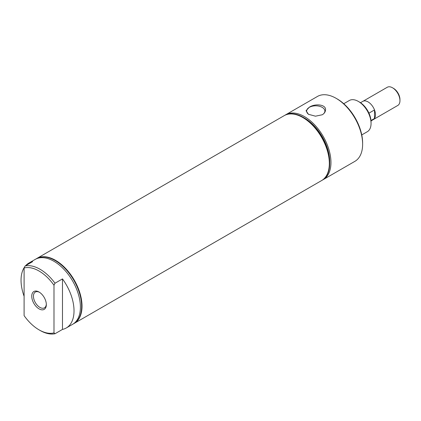 <?xml version="1.0" encoding="UTF-8"?>
<svg xmlns="http://www.w3.org/2000/svg" width="421" height="421" viewBox="0 0 421 421"><rect width="100%" height="100%" fill="white"/><g stroke="black" fill="none" stroke-linecap="round" stroke-linejoin="round"><path stroke-width="0.63" d="M371.017 120.922L373.322 119.596A10.52 6.073 -120 0 0 374.511 118.48L370.985 120.517M368.949 113.149L374.511 109.939A10.52 6.073 -120 0 0 368.059 101.898A10.52 6.073 -120 0 0 362.802 101.377L360.497 102.703M374.511 118.48L374.511 109.939M373.564 119.438L397.777 105.46A10.504 6.068 -120 0 0 399.95 100.651L399.95 99.488A9.078 5.241 -120 0 0 393.53 88.368L392.519 87.784A10.504 6.068 -120 0 0 387.267 87.263L363.06 101.24M393.53 88.368L392.519 87.784A10.504 6.068 -120 0 1 399.95 100.651M374.511 118.459A10.504 6.068 -120 0 0 374.511 109.96M303.236 117.327L304.467 118.038A35.717 20.618 60 0 1 329.722 161.78L329.722 163.206A37.464 21.629 -120 0 0 303.236 117.327A37.464 21.629 -120 0 0 284.501 115.47A37.464 21.629 -120 0 0 284.364 115.549M322.57 179.983A37.464 21.629 -120 0 0 323.196 179.641A37.464 21.629 -120 0 0 330.959 162.495A37.464 21.629 -120 0 0 314.603 124.795A37.464 21.629 -120 0 0 285.738 114.754A37.464 21.629 -120 0 0 285.128 115.133M323.196 179.641L354.866 161.359A37.464 21.629 -120 0 0 362.628 144.208A37.464 21.629 -120 0 0 336.137 98.33A37.464 21.629 -120 0 0 317.408 96.472L285.738 114.754M322.249 114.77C324.086 113.675 325.159 112.249 325.459 110.497C326.88 104.134 314.524 103.377 309.272 107.276L306.046 110.744L308.467 114.301L315.471 116.185L322.249 114.77M308.919 114.549A9.115 5.263 180 0 1 306.651 111.186A9.115 5.263 180 0 1 309.314 107.35A9.115 5.263 180 0 1 319.339 106.234A9.115 5.263 180 0 1 324.87 111.186A9.115 5.263 180 0 1 322.228 114.78M329.338 163.427L329.338 163.301A37.301 21.539 -120 0 0 302.962 117.612L302.846 117.548A37.464 21.629 60 0 1 302.852 117.548A37.464 21.629 60 0 1 329.338 163.427A37.464 21.629 60 0 1 321.581 180.577L74.27 323.36A37.464 21.629 60 0 1 74.212 323.391M321.633 180.546A37.464 21.629 -120 0 0 321.691 180.514A37.464 21.629 -120 0 0 329.454 163.364A37.464 21.629 -120 0 0 313.098 125.663A37.464 21.629 -120 0 0 284.233 115.628A37.464 21.629 -120 0 0 284.175 115.659M321.828 180.435A37.464 21.629 -120 0 0 321.965 180.356A37.464 21.629 -120 0 0 329.722 163.206M361.76 134.92L367.322 131.705A18.008 10.399 -120 0 0 371.054 123.464L371.054 122.016A16.24 9.378 -120 0 0 359.571 102.124L358.318 101.403A18.008 10.399 -120 0 0 349.314 100.514L343.747 103.724M371.054 123.464A18.008 10.399 -120 0 0 358.318 101.403M362.628 144.208L362.628 143.035A36.022 20.797 -120 0 0 337.158 98.914L336.137 98.33M39.479 292.285A9.115 5.263 -120 0 0 35.438 292A9.115 5.263 -120 0 0 33.912 299.268A9.115 5.263 -120 0 0 39.895 307.393A9.115 5.263 -120 0 0 44.547 307.783A9.115 5.263 -120 0 0 46.326 304.136M39.042 308.861A10.315 5.957 -120 0 0 46.336 304.651A10.315 5.957 -120 0 0 39.042 292.021L39.042 292.021A10.315 5.957 -120 0 0 31.749 296.231A10.315 5.957 -120 0 0 39.042 308.861M53.988 285.249A36.022 20.797 -120 0 0 24.102 267.993L24.102 315.629A36.022 20.797 -120 0 0 39.042 329.853A36.022 20.797 -120 0 0 53.988 332.885L55.004 333.737L62.476 329.422A37.464 21.629 -120 0 0 66.265 327.98A37.464 21.629 -120 0 0 62.476 278.907L55.004 283.222L53.988 285.249L53.988 332.885M24.102 267.993L25.118 265.967L32.591 261.657A37.464 21.629 -120 0 0 28.802 263.093A37.464 21.629 -120 0 0 25.66 265.656M24.613 266.972A37.464 21.629 -120 0 0 24.102 296.273M66.265 327.98L72.649 324.296A37.464 21.629 -120 0 0 78.39 294.279A37.464 21.629 -120 0 0 53.92 261.262A37.464 21.629 -120 0 0 35.19 259.41L28.802 263.093M39.042 329.853L40.063 330.438A37.464 21.629 -120 0 0 55.004 333.737M55.004 283.222A37.464 21.629 -120 0 0 40.063 269.266A37.464 21.629 -120 0 0 25.118 265.967M73.259 323.923A37.464 21.629 -120 0 0 73.886 323.581A37.464 21.629 -120 0 0 79.627 293.563A37.464 21.629 -120 0 0 55.156 260.552A37.464 21.629 -120 0 0 36.422 258.694A37.464 21.629 -120 0 0 35.817 259.073M74.022 323.502A37.464 21.629 -120 0 0 74.159 323.428A37.464 21.629 -120 0 0 79.901 293.405A37.464 21.629 -120 0 0 55.425 260.394A37.464 21.629 -120 0 0 36.695 258.541A37.464 21.629 -120 0 0 36.559 258.62M62.476 329.422L62.476 278.907M36.753 258.505A37.464 21.629 60 0 1 36.806 258.473A37.464 21.629 60 0 1 55.54 260.331A37.464 21.629 60 0 1 80.011 293.342A37.464 21.629 60 0 1 74.27 323.36M36.806 258.473L284.117 115.691A37.464 21.629 60 0 1 302.846 117.548L302.962 117.612M321.965 180.356L321.691 180.514M284.501 115.47L284.233 115.628M36.695 258.541L36.422 258.694M74.159 323.428L73.886 323.581"/></g></svg>
